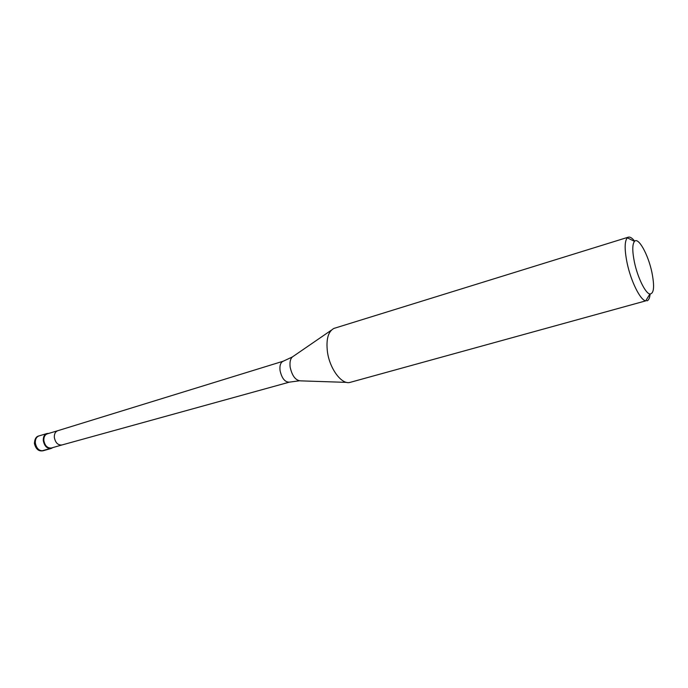 <?xml version="1.0" encoding="UTF-8"?>
<svg xmlns="http://www.w3.org/2000/svg" width="688" height="688" viewBox="0 0 688 688"><rect width="100%" height="100%" fill="white"/><g stroke="black" fill="none" stroke-linecap="round" stroke-linejoin="round"><path stroke-width="1.03" d="M43.292 440.612C43.129 436.906 44.342 434.549 46.93 433.543L48.745 433.406C45.073 433.423 43.258 435.822 43.292 440.612C45.012 447.381 48.212 449.694 52.881 447.57L51.282 448.43C47.085 448.791 44.419 446.185 43.292 440.612M47.309 433.836C44.849 434.79 43.697 437.035 43.851 440.552C44.926 445.85 47.455 448.327 51.445 447.983L61.911 444.981C57.947 445.291 55.427 442.788 54.343 437.465C54.18 433.939 55.315 431.694 57.749 430.722L47.309 433.836M628.359 237.162L333.921 328.417C328.124 331.564 325.966 339.416 327.454 351.981C329.733 368.725 341.446 384.489 349.719 382.485L645.722 300.871C640.347 300.26 630.93 281.34 627.121 263.04C624.446 249.692 624.506 241.282 627.301 237.816L628.359 237.162C630.096 236.698 632.203 238.039 634.671 241.187M650.117 294.051C649.739 298.042 648.689 300.303 646.961 300.845M634.474 262.403C632.22 251.301 632.229 244.283 634.499 241.359C638.335 236.749 648.122 254.379 651.846 272.087C654.675 286.397 654.021 293.707 649.885 294.008C645.439 293.398 637.673 277.625 634.474 262.403M41.899 450.872L49.863 448.585M46.93 433.543L38.992 435.908C36.395 436.914 35.174 439.262 35.329 442.943C36.447 448.49 39.113 451.079 43.318 450.709C38.889 451.681 35.931 449.333 34.443 443.665M61.911 444.981L289.39 382.141C284.927 382.227 281.813 378.366 280.059 370.574C279.526 365.457 280.601 362.335 283.267 361.191L292.245 357.012M331.358 330.171L293.423 356.229C290.611 357.786 289.519 361.415 290.147 367.1C292.082 375.897 295.573 380.481 300.613 380.86L346.614 382.382M51.282 448.43L43.318 450.709M38.992 435.908C36.215 436.424 34.692 438.901 34.417 443.347M57.749 430.722L283.267 361.191M299.203 380.825L289.39 382.141M634.499 241.359L627.301 237.816M649.885 294.008L645.722 300.871"/></g></svg>
